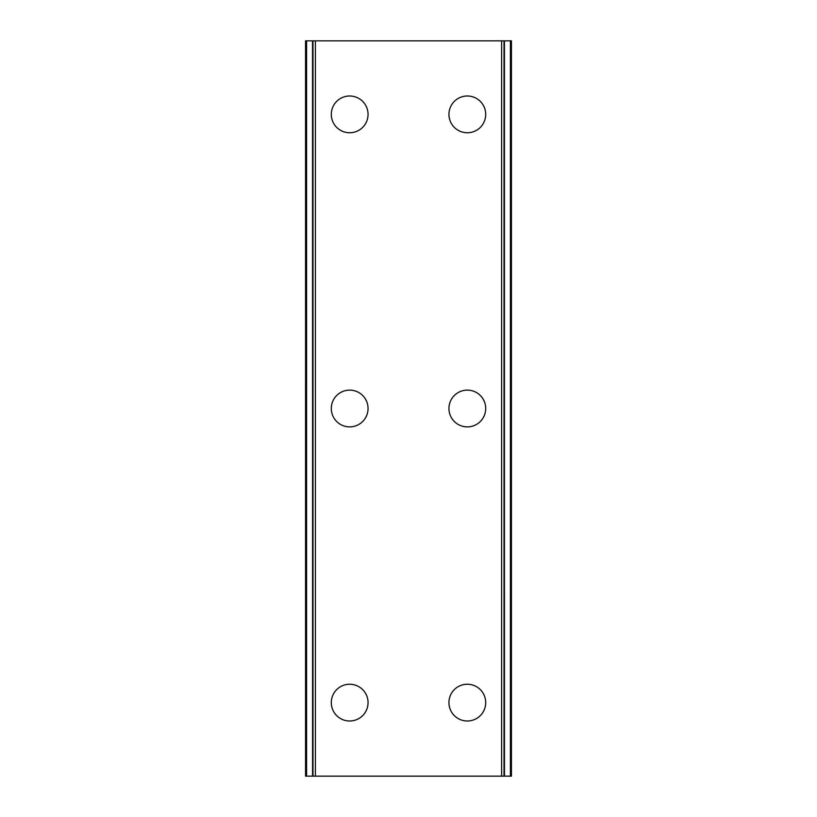<?xml version="1.0" encoding="UTF-8"?>
<svg xmlns="http://www.w3.org/2000/svg" width="817" height="817" viewBox="0 0 817 817"><rect width="100%" height="100%" fill="white"/><g stroke="black" fill="none" stroke-linecap="round" stroke-linejoin="round"><path stroke-width="1.23" d="M331.293 702.62A18.383 18.383 0 0 1 349.676 684.237A18.383 18.383 0 0 1 368.058 702.62A18.383 18.383 0 0 1 349.676 721.002A18.383 18.383 0 0 1 331.293 702.62M331.293 408.5A18.383 18.383 0 0 1 349.676 390.118A18.383 18.383 0 0 1 368.058 408.5A18.383 18.383 0 0 1 349.676 426.882A18.383 18.383 0 0 1 331.293 408.5M331.293 114.38A18.383 18.383 0 0 1 349.676 95.998A18.383 18.383 0 0 1 368.058 114.38A18.383 18.383 0 0 1 349.676 132.762A18.383 18.383 0 0 1 331.293 114.38M448.942 702.62A18.383 18.383 0 0 1 467.324 684.237A18.383 18.383 0 0 1 485.707 702.62A18.383 18.383 0 0 1 467.324 721.002A18.383 18.383 0 0 1 448.942 702.62M448.942 408.5A18.383 18.383 0 0 1 467.324 390.118A18.383 18.383 0 0 1 485.707 408.5A18.383 18.383 0 0 1 467.324 426.882A18.383 18.383 0 0 1 448.942 408.5M448.942 114.38A18.383 18.383 0 0 1 467.324 95.998A18.383 18.383 0 0 1 485.707 114.38A18.383 18.383 0 0 1 467.324 132.762A18.383 18.383 0 0 1 448.942 114.38M510.411 40.85L305.558 40.85L305.558 776.15L511.442 776.15L511.442 40.85L510.411 40.85L510.411 776.15M312.543 40.85L312.554 776.15L312.543 40.85M511.442 40.85L511.442 776.15M504.457 776.15L504.446 40.85L504.457 776.15M305.558 776.15L305.558 40.85M306.589 40.85L306.589 776.15M315.403 40.85L315.403 776.15M501.597 40.85L501.597 776.15M312.982 40.85L312.982 776.15M504.018 40.85L504.018 776.15"/></g></svg>
